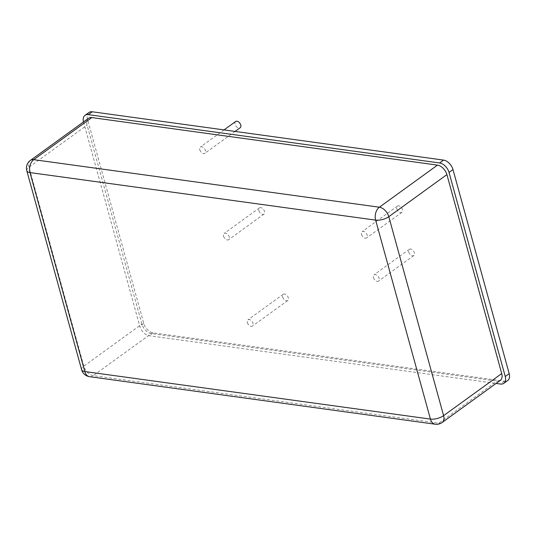 <?xml version="1.0" encoding="UTF-8"?>
<svg xmlns="http://www.w3.org/2000/svg" width="536" height="536" viewBox="0 0 536 536"><rect width="100%" height="100%" fill="white"/><g stroke="black" fill="none" stroke-linecap="round" stroke-linejoin="round"><path stroke-width="0.4" stroke-dasharray="2.68 2.01" d="M396.828 208.826A3.853 2.405 -125.9 0 0 399.079 211.981A3.853 2.405 -125.9 0 0 401.92 212.336A3.853 2.405 -125.9 0 0 401.611 207.807A3.853 2.405 -125.9 0 0 397.404 206.099A3.853 2.405 -125.9 0 0 396.828 208.826M361.539 234.386A3.853 2.405 -125.9 0 0 363.79 237.542A3.853 2.405 -125.9 0 0 366.631 237.897A3.853 2.405 -125.9 0 0 366.323 233.368A3.853 2.405 -125.9 0 0 362.115 231.659A3.853 2.405 -125.9 0 0 361.539 234.386M235.639 121.511A3.853 2.405 -125.9 0 0 235.063 124.238A3.853 2.405 -125.9 0 0 237.314 127.394A3.853 2.405 -125.9 0 0 240.155 127.749M199.774 149.799A3.853 2.405 -125.9 0 0 202.025 152.954A3.853 2.405 -125.9 0 0 204.866 153.309A3.853 2.405 -125.9 0 0 204.558 148.78A3.853 2.405 -125.9 0 0 200.35 147.072A3.853 2.405 -125.9 0 0 199.774 149.799M258.861 210.628A3.853 2.405 -125.9 0 0 261.112 213.784A3.853 2.405 -125.9 0 0 263.953 214.139A3.853 2.405 -125.9 0 0 263.645 209.61A3.853 2.405 -125.9 0 0 259.431 207.901A3.853 2.405 -125.9 0 0 258.861 210.628M223.572 236.188A3.853 2.405 -125.9 0 0 225.824 239.344A3.853 2.405 -125.9 0 0 228.664 239.699A3.853 2.405 -125.9 0 0 228.349 235.17A3.853 2.405 -125.9 0 0 224.142 233.462A3.853 2.405 -125.9 0 0 223.572 236.188M282.653 297.018A3.853 2.405 -125.9 0 0 284.904 300.173A3.853 2.405 -125.9 0 0 287.745 300.529A3.853 2.405 -125.9 0 0 287.437 295.999A3.853 2.405 -125.9 0 0 283.229 294.291A3.853 2.405 -125.9 0 0 282.653 297.018M247.364 322.578A3.853 2.405 -125.9 0 0 249.615 325.734A3.853 2.405 -125.9 0 0 252.456 326.089A3.853 2.405 -125.9 0 0 252.148 321.56A3.853 2.405 -125.9 0 0 247.94 319.851A3.853 2.405 -125.9 0 0 247.364 322.578M408.727 252.02A3.853 2.405 -125.9 0 0 410.978 255.176A3.853 2.405 -125.9 0 0 413.819 255.531A3.853 2.405 -125.9 0 0 413.511 251.002A3.853 2.405 -125.9 0 0 409.303 249.294A3.853 2.405 -125.9 0 0 408.727 252.02M373.438 277.581A3.853 2.405 -125.9 0 0 375.689 280.737A3.853 2.405 -125.9 0 0 378.53 281.092A3.853 2.405 -125.9 0 0 378.222 276.563A3.853 2.405 -125.9 0 0 374.014 274.854A3.853 2.405 -125.9 0 0 373.438 277.581M83.509 121.94A9.628 6.017 -125.9 0 0 83.569 122.175L139.782 326.243A9.628 6.017 -125.9 0 0 149.202 335.724L496.081 383.434M88.541 118.289A9.628 6.017 -125.9 0 0 87.107 125.116L141.913 324.079A9.628 6.017 -125.9 0 0 151.333 333.56L496.966 381.103A9.628 6.017 -125.9 0 0 500.276 380.393M88.963 112.486A9.628 6.017 -125.9 0 0 87.522 119.307L143.735 323.375A9.628 6.017 -125.9 0 0 153.162 332.856L504.456 381.176A9.628 6.017 -125.9 0 0 507.766 380.466M30.431 160.378A9.628 6.017 -125.9 0 0 28.998 167.199L83.804 366.168A9.628 6.017 -125.9 0 0 93.231 375.649L438.863 423.185A9.628 6.017 -125.9 0 0 442.167 422.482M26.8 170.729A9.628 3.859 164.6 0 1 28.998 167.199L87.107 125.116M81.606 369.699A9.628 3.859 164.6 0 1 83.804 366.168L141.913 324.079M435.205 424.217A9.628 6.445 97.8 0 0 438.863 423.185L496.966 381.103M89.572 376.681A9.628 6.445 97.8 0 0 93.231 375.649L151.333 333.56M87.522 119.307L83.569 122.175M143.735 323.375L139.782 326.243M504.456 381.176L500.503 384.037M153.162 332.856L149.202 335.724M397.404 206.099L362.115 231.659M401.92 212.336L366.631 237.897M224.048 129.906L200.35 147.072M235.083 131.421L204.866 153.309M259.431 207.901L224.142 233.462M263.953 214.139L228.664 239.699M283.229 294.291L247.94 319.851M287.745 300.529L252.456 326.089M409.303 249.294L374.014 274.854M413.819 255.531L378.53 281.092"/><path stroke-width="0.8" d="M235.083 131.421L240.155 127.749A3.853 2.405 -125.9 0 0 239.847 123.22A3.853 2.405 -125.9 0 0 235.639 121.511L224.048 129.906M442.167 422.482L500.276 380.393A9.628 6.017 -125.9 0 0 501.709 373.572L446.903 174.602A9.628 6.017 -125.9 0 0 437.477 165.128L91.844 117.585A9.628 6.017 -125.9 0 0 88.541 118.289L30.431 160.378A9.628 9.628 0 0 0 26.8 170.729L81.606 369.699A9.628 9.628 0 0 0 89.572 376.681L435.205 424.217A9.628 9.628 0 0 0 442.167 422.482A9.628 6.017 -125.9 0 0 443.6 415.655L388.794 216.691A9.628 3.859 -15.4 0 1 375.629 220.122L29.996 172.579A9.628 6.445 -82.2 0 1 33.741 159.674A9.628 6.017 -125.9 0 0 30.431 160.378M85.003 115.354L88.963 112.486A9.628 6.017 -125.9 0 1 92.266 111.783L443.567 160.096L439.607 162.964L88.313 114.644A9.628 6.017 -125.9 0 0 85.003 115.354A9.628 6.017 -125.9 0 0 83.509 121.94M496.081 383.434L500.503 384.037A9.628 6.017 -125.9 0 0 503.807 383.334A9.628 6.017 -125.9 0 0 505.247 376.513L449.034 172.438A9.628 6.017 54.1 0 0 439.607 162.964M443.567 160.096A9.628 6.017 54.1 0 1 452.987 169.577L449.034 172.438M503.807 383.334L507.766 380.466A9.628 6.017 -125.9 0 0 509.2 373.646L452.987 169.577M26.8 170.729A9.628 3.859 164.6 0 0 29.996 172.579L84.802 371.548L430.435 419.092L375.629 220.122A9.628 6.445 -82.2 0 1 379.374 207.211L33.741 159.674L91.844 117.585M437.477 165.128L379.374 207.211A9.628 6.017 54.1 0 1 388.794 216.691L446.903 174.602M435.205 424.217A9.628 6.445 97.8 0 1 430.435 419.092A9.628 3.859 -15.4 0 0 443.6 415.655L501.709 373.572M89.572 376.681A9.628 6.445 97.8 0 1 84.802 371.548A9.628 3.859 164.6 0 1 81.606 369.699M92.266 111.783L88.313 114.644M509.2 373.646L505.247 376.513"/></g></svg>
